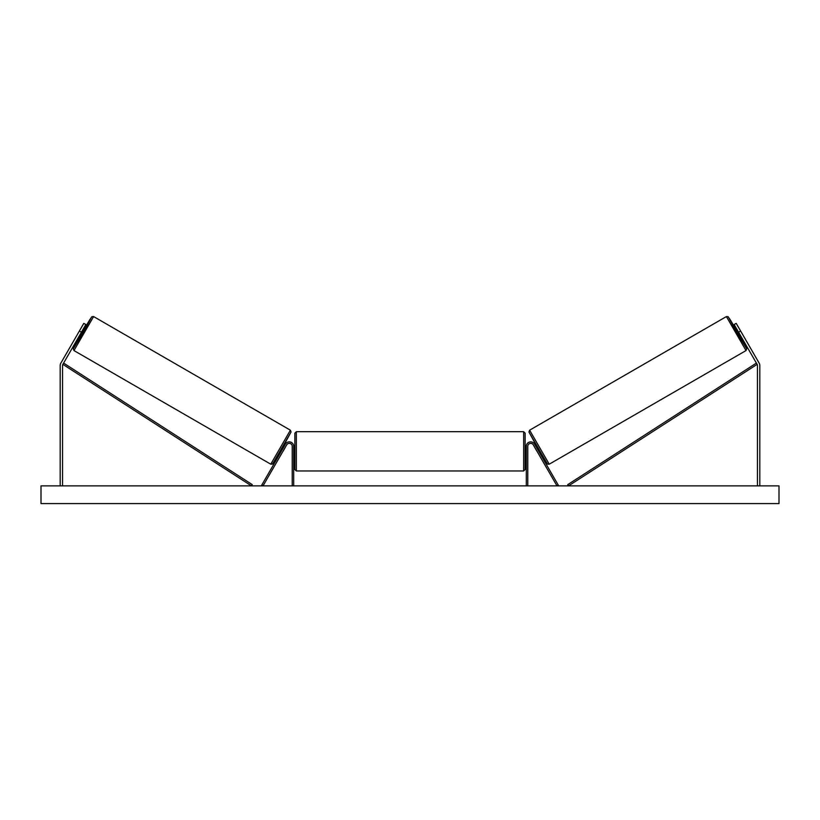 <?xml version="1.0" encoding="UTF-8"?>
<svg xmlns="http://www.w3.org/2000/svg" width="820" height="820" viewBox="0 0 820 820"><rect width="100%" height="100%" fill="white"/><g stroke="black" fill="none" stroke-linecap="round" stroke-linejoin="round"><path stroke-width="1.23" d="M81.426 332.213L79.376 331.024L83.804 323.357L85.854 324.535L62.863 364.357A2.357 2.357 0 0 0 62.545 365.535L62.545 485.87M79.376 331.024L60.823 363.178A4.725 4.725 0 0 0 60.188 365.535L60.188 485.87M78.494 332.561L77.9 333.586M741.505 332.561L742.1 333.586L741.505 332.561M738.574 332.213L740.624 331.024L736.196 323.357L734.146 324.535L757.137 364.357A2.357 2.357 0 0 1 757.454 365.535L757.454 485.87M740.624 331.024L759.176 363.178A4.725 4.725 0 0 1 759.812 365.535L759.812 485.87M536.065 446.695L538.002 450.047M526.307 485.87L526.307 446.316A4.428 4.428 0 0 1 534.568 444.102L558.266 485.132L556.985 485.87L533.297 444.84A2.952 2.952 0 0 0 527.783 446.316L527.783 485.87M293.693 485.87L293.693 446.316A4.428 4.428 0 0 0 285.432 444.102L261.734 485.132L263.015 485.87L286.703 444.84A2.952 2.952 0 0 1 292.217 446.316L292.217 485.87M296.348 470.967L294.872 469.491L294.872 433.175L296.348 431.699L296.348 470.967L523.652 470.967L523.652 431.699L525.128 433.175L525.128 469.491L523.652 470.967M293.693 453.439L293.693 449.227M526.307 453.439L526.307 449.227M73.974 350.57L73.308 348.766L80.647 335.165L73.431 348.561L82.902 333.063L91.584 317.114L83.599 330.06L89.995 319.39L91.922 316.694L93.603 316.571L73.974 350.57L270.764 464.192L290.393 430.192L291.059 431.996L282.223 448.191L272.445 464.069L270.764 464.192M93.603 316.571L290.393 430.192M82.902 329.65L83.988 330.276L81.036 335.39L79.95 334.765M82.84 330.593L80.739 334.242L82.482 330.378M280.768 450.713L281.404 451.072M283.105 451.082L282.685 451.81M281.824 450.344L283.935 446.695M285.206 447.433L285.637 446.695M283.72 445.598L284.356 445.957M283.146 451.102L285.257 447.453M779 485.87L41 485.87L41 503.582L779 503.582L779 485.87M746.026 350.57L746.692 348.766L739.353 335.165L746.569 348.561L737.098 333.063L728.416 317.114L736.401 330.06L730.005 319.39L728.078 316.694L726.397 316.571L746.026 350.57L549.236 464.192L529.607 430.192L528.941 431.996L537.776 448.191L547.555 464.069L549.236 464.192M726.397 316.571L529.607 430.192M737.098 329.65L736.011 330.276L738.963 335.39L740.05 334.765M739.63 334.037L737.159 330.593L739.261 334.242M539.232 450.713L538.596 451.072M536.28 445.598L535.644 445.957M534.363 446.695L534.794 447.433M537.315 451.81L536.895 451.082M536.854 451.102L534.742 447.453M62.863 364.357L251.463 485.87L252.263 484.63L63.663 363.116L62.863 364.357M757.137 364.357L568.537 485.87L567.737 484.63L756.337 363.116L757.137 364.357M290.936 432.202L272.783 463.648M529.064 432.202L547.217 463.648M296.348 431.699L523.652 431.699M294.872 448.386L293.693 448.386M293.693 454.29L294.872 454.29M525.128 448.386L526.307 448.386M525.128 454.29L526.307 454.29"/></g></svg>
